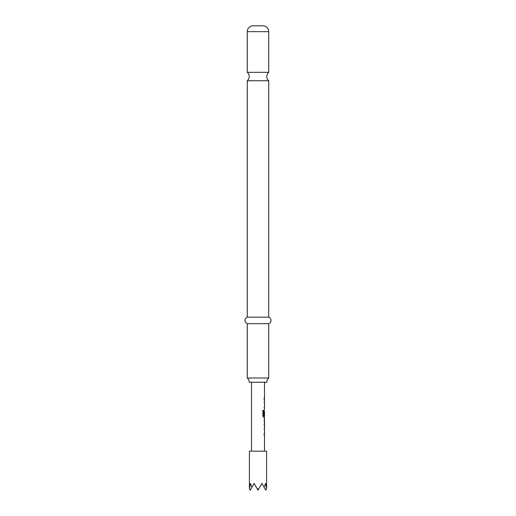 <?xml version="1.0" encoding="UTF-8"?>
<svg xmlns="http://www.w3.org/2000/svg" width="516" height="516" viewBox="0 0 516 516"><rect width="100%" height="100%" fill="white"/><g stroke="black" fill="none" stroke-linecap="round" stroke-linejoin="round"><path stroke-width="0.77" d="M268.733 323.693L247.267 323.693A3.464 3.464 0 0 1 247.267 317.185L268.733 317.185A3.464 3.464 0 0 1 268.733 323.693L268.733 378.015A5.528 5.528 0 0 0 266.778 382.233L249.222 382.233A5.528 5.528 0 0 0 247.267 378.015L268.733 378.015M247.267 31.657A5.857 5.857 0 0 1 253.124 25.8L262.876 25.8A5.857 5.857 0 0 1 268.733 31.657L247.267 31.657L247.267 72.317L268.733 72.317A5.528 5.528 0 0 0 268.733 80.748L247.267 80.748L247.267 317.185M247.267 72.317A5.528 5.528 0 0 1 247.267 80.748M268.733 80.748L268.733 317.185M247.267 323.693L247.267 378.015M268.733 31.657L268.733 72.317M266.585 488.846L266.585 451.178L249.415 451.178L249.415 488.846M251.931 487.194L250.195 490.2L249.447 488.904L250.35 483.44L251.931 487.194L254.098 483.44L257.252 488.904L258.748 488.904L261.902 483.44L264.069 487.194L265.65 483.44L266.553 488.904L265.805 490.2L264.069 487.194M264.456 429.202L264.121 429.202L264.373 427.919M264.373 435.078L264.121 433.801L264.456 433.801M264.431 426.287L264.431 418.96M263.999 420.321L264.456 420.321L264.121 420.321L264.456 420.321L264.456 424.92L263.999 424.92M264.373 417.321L263.637 417.412L262.896 416.135L262.896 410.394L263.682 410.394L263.682 415.799L264.456 415.896M264.444 411.387L264.121 415.27L264.373 411.297M264.456 402.564L264.121 402.564L264.373 401.287M264.373 408.446L264.121 407.163L264.456 407.163L264.121 407.163M264.121 399.655L264.121 398.288M258.748 488.904L258 490.2L257.252 488.904M262.792 410.394L263.573 410.394L263.728 415.896M264.315 411.387L264.444 415.27M264.327 420.321L264.444 424.829M263.999 433.801L264.327 433.801M263.999 435.162L264.437 435.162M264.502 382.233L264.502 398.288M264.502 399.655L264.502 401.203M264.502 402.564L264.502 407.163M264.502 408.53L264.502 410.078M264.502 411.297L264.502 415.896M264.502 417.412L264.502 418.96M264.502 420.321L264.502 424.92M264.502 426.287L264.502 427.835M264.502 429.202L264.502 433.801M264.502 435.162L264.502 451.178M251.498 382.233L251.498 451.178M264.373 398.288L264.373 399.655M264.373 401.203L264.373 402.564M264.373 407.163L264.373 408.53M264.373 415.896L264.373 417.412M264.373 419.037L264.373 420.321M264.373 424.92L264.373 426.203M264.373 427.835L264.373 429.202M264.373 433.801L264.373 435.162"/></g></svg>
